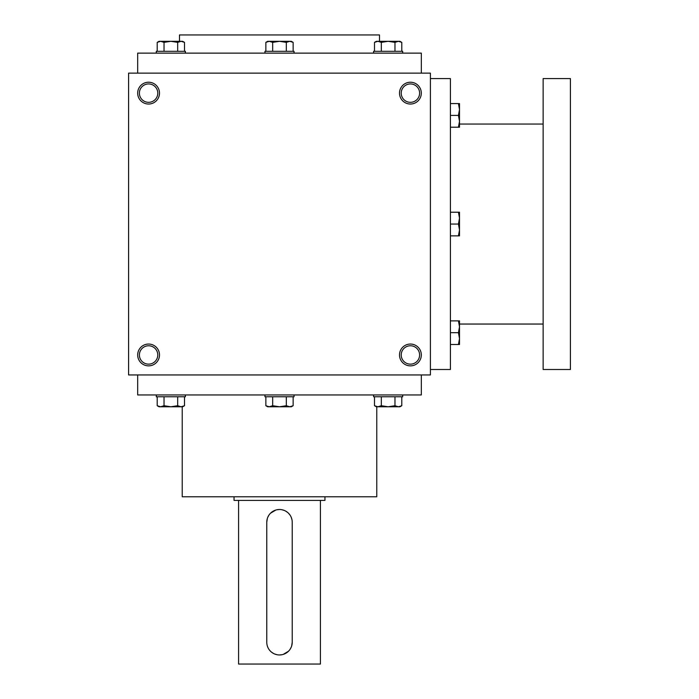 <?xml version="1.0" encoding="UTF-8"?>
<svg xmlns="http://www.w3.org/2000/svg" width="699" height="699" viewBox="0 0 699 699"><rect width="100%" height="100%" fill="white"/><g stroke="black" fill="none" stroke-linecap="round" stroke-linejoin="round"><path stroke-width="1.05" d="M430.409 73.133L128.59 73.133L128.59 374.952L430.409 374.952L430.409 73.133M159.494 354.952A10.913 10.913 0 0 0 143.138 345.507A10.913 10.913 0 0 0 143.138 364.406A10.913 10.913 0 0 0 159.494 354.952M137.677 93.133A10.913 10.913 0 0 1 154.042 83.688A10.913 10.913 0 0 1 154.042 102.578A10.913 10.913 0 0 1 137.677 93.133M421.322 354.952A10.913 10.913 0 0 0 404.957 345.507A10.913 10.913 0 0 0 404.957 364.406A10.913 10.913 0 0 0 421.322 354.952M399.505 93.133A10.913 10.913 0 0 1 415.861 83.688A10.913 10.913 0 0 1 415.861 102.578A10.913 10.913 0 0 1 399.505 93.133M137.677 73.133L137.677 53.133L421.322 53.133L421.322 73.133M179.494 41.311L179.494 34.95L379.505 34.95L379.505 41.311M182.221 406.774L182.221 496.771L376.77 496.771L376.77 406.774M137.677 374.952L137.677 394.952L421.322 394.952L421.322 374.952M401.226 93.133A9.183 9.183 0 0 1 415.005 85.173A9.183 9.183 0 0 1 415.005 101.093A9.183 9.183 0 0 1 401.226 93.133M419.601 354.952A9.183 9.183 0 0 0 405.813 347.001A9.183 9.183 0 0 0 405.813 362.912A9.183 9.183 0 0 0 419.601 354.952M139.398 93.133A9.183 9.183 0 0 1 153.186 85.173A9.183 9.183 0 0 1 153.186 101.093A9.183 9.183 0 0 1 139.398 93.133M157.773 354.952A9.183 9.183 0 0 0 143.994 347.001A9.183 9.183 0 0 0 143.994 362.912A9.183 9.183 0 0 0 157.773 354.952M430.409 78.585L450.409 78.585L450.409 369.5L430.409 369.5M543.14 124.046L459.505 124.046M543.14 78.585L543.14 369.5L570.41 369.5L570.41 78.585L543.14 78.585M458.448 235.86L459.505 229.954L458.448 224.047L459.505 218.132L458.448 212.225L459.505 212.225L459.505 235.86L450.409 235.86M458.448 212.225L450.409 212.225M458.448 224.047L450.409 224.047M458.448 344.511L459.505 338.604L458.448 332.689L459.505 326.783L458.448 320.876L459.505 320.876L459.505 344.511L450.409 344.511M458.448 320.876L450.409 320.876M458.448 332.689L450.409 332.689M458.448 127.209L459.505 121.303L458.448 115.396L459.505 109.49L458.448 103.574L459.505 103.574L459.505 127.209L450.409 127.209M458.448 103.574L450.409 103.574M458.448 115.396L450.409 115.396M293.143 51.315L293.143 42.368L289.736 41.311L291.317 41.311L293.143 42.368M265.856 42.368L267.682 41.311L289.736 41.311L286.319 42.368L279.495 41.311L272.68 42.368L269.264 41.311L265.856 42.368L265.856 51.315M264.956 53.133L264.956 51.315L294.043 51.315L294.043 53.133M286.319 51.315L286.319 42.368M272.68 51.315L272.68 42.368M401.794 51.315L401.794 42.368L398.386 41.311L399.968 41.311L401.794 42.368M374.498 42.368L376.333 41.311L398.386 41.311L394.97 42.368L388.146 41.311L381.322 42.368L377.914 41.311L374.498 42.368L374.498 51.315M373.598 53.133L373.598 51.315L402.694 51.315L402.694 53.133M394.97 51.315L394.97 42.368M381.322 51.315L381.322 42.368M184.501 51.315L184.501 42.368L181.085 41.311L182.666 41.311L184.501 42.368M157.205 42.368L159.031 41.311L181.085 41.311L177.677 42.368L170.853 41.311L164.029 42.368L160.613 41.311L157.205 42.368L157.205 51.315M156.305 53.133L156.305 51.315L185.392 51.315L185.392 53.133M177.677 51.315L177.677 42.368M164.029 51.315L164.029 42.368M286.319 396.77L286.319 405.717L289.736 406.774L293.143 405.717L293.143 396.77M293.143 405.717L291.317 406.774L267.682 406.774L265.856 405.717L269.264 406.774L272.68 405.717L279.495 406.774L286.319 405.717M294.043 394.952L294.043 396.77L264.956 396.77L264.956 394.952M265.856 396.77L265.856 405.717M272.68 396.77L272.68 405.717M394.97 396.77L394.97 405.717L398.386 406.774L401.794 405.717L401.794 396.77M401.794 405.717L399.968 406.774L376.333 406.774L374.498 405.717L377.914 406.774L381.322 405.717L388.146 406.774L394.97 405.717M402.694 394.952L402.694 396.77L373.598 396.77L373.598 394.952M374.498 396.77L374.498 405.717M381.322 396.77L381.322 405.717M177.677 396.77L177.677 405.717L181.085 406.774L184.501 405.717L184.501 396.77M184.501 405.717L182.666 406.774L159.031 406.774L157.205 405.717L160.613 406.774L164.029 405.717L170.853 406.774L177.677 405.717M185.392 394.952L185.392 396.77L156.305 396.77L156.305 394.952M157.205 396.77L157.205 405.717M164.029 396.77L164.029 405.717M292.226 642.232L292.226 522.232A12.731 12.731 0 0 0 279.495 509.501A12.731 12.731 0 0 0 266.773 522.232L266.773 642.232A12.731 12.731 0 0 0 279.495 654.963A12.731 12.731 0 0 0 292.226 642.232L291.675 645.937M324.956 496.771L324.956 500.414L234.043 500.414L234.043 496.771M291.247 647.125L290.076 649.31M288.504 651.232L283.217 654.404M282.003 654.71L279.513 654.963M277.005 654.71L274.62 653.984M273.484 653.451L271.43 652.071M266.773 522.232L267.324 518.518M267.752 517.339L268.923 515.154M270.496 513.232L275.773 510.06M276.996 509.754L279.486 509.501M281.985 509.746L284.379 510.471M285.507 511.013L287.569 512.393M288.495 513.223L290.068 515.137M291.247 517.339L291.972 519.715M320.413 500.414L320.413 664.05L238.586 664.05L238.586 500.414M543.14 324.048L459.505 324.048"/></g></svg>
